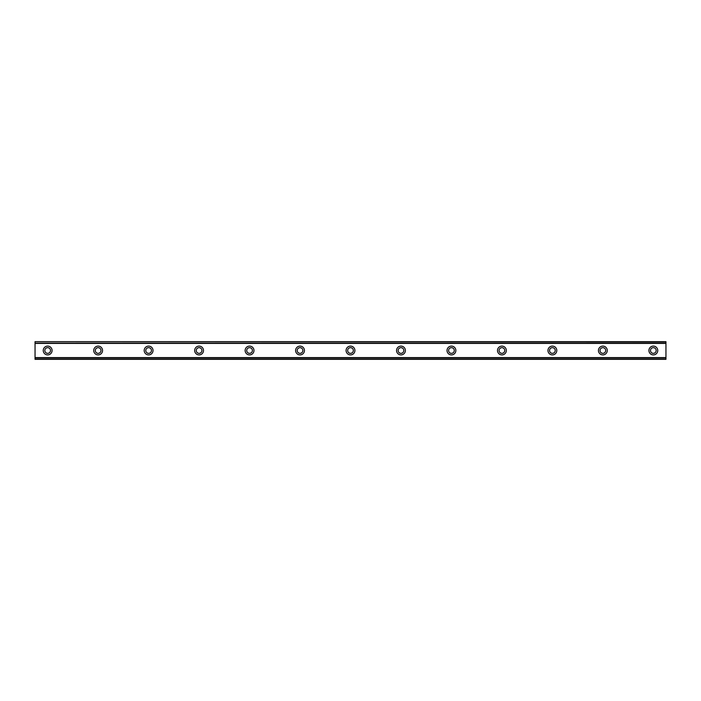 <?xml version="1.0" encoding="UTF-8"?>
<svg xmlns="http://www.w3.org/2000/svg" width="701" height="701" viewBox="0 0 701 701"><rect width="100%" height="100%" fill="white"/><g stroke="black" fill="none" stroke-linecap="round" stroke-linejoin="round"><path stroke-width="1.05" d="M650.493 350.5A2.839 2.839 0 0 0 654.752 352.962A2.839 2.839 0 0 0 654.752 348.038A2.839 2.839 0 0 0 650.493 350.5M657.748 350.5A4.416 4.416 0 0 1 651.124 354.32A4.416 4.416 0 0 1 651.124 346.68A4.416 4.416 0 0 1 657.748 350.5M44.829 350.5A2.839 2.839 0 0 1 49.088 348.038A2.839 2.839 0 0 1 49.088 352.962A2.839 2.839 0 0 1 44.829 350.5M43.252 350.5A4.416 4.416 0 0 1 49.876 346.68A4.416 4.416 0 0 1 49.876 354.32A4.416 4.416 0 0 1 43.252 350.5M95.301 350.5A2.839 2.839 0 0 1 99.56 348.038A2.839 2.839 0 0 1 99.56 352.962A2.839 2.839 0 0 1 95.301 350.5M93.724 350.5A4.416 4.416 0 0 1 100.348 346.68A4.416 4.416 0 0 1 100.348 354.32A4.416 4.416 0 0 1 93.724 350.5M145.773 350.5A2.839 2.839 0 0 1 150.032 348.038A2.839 2.839 0 0 1 150.032 352.962A2.839 2.839 0 0 1 145.773 350.5M144.196 350.5A4.416 4.416 0 0 1 150.82 346.68A4.416 4.416 0 0 1 150.82 354.32A4.416 4.416 0 0 1 144.196 350.5M196.245 350.5A2.839 2.839 0 0 1 200.504 348.038A2.839 2.839 0 0 1 200.504 352.962A2.839 2.839 0 0 1 196.245 350.5M194.668 350.5A4.416 4.416 0 0 1 201.292 346.68A4.416 4.416 0 0 1 201.292 354.32A4.416 4.416 0 0 1 194.668 350.5M246.717 350.5A2.839 2.839 0 0 1 250.976 348.038A2.839 2.839 0 0 1 250.976 352.962A2.839 2.839 0 0 1 246.717 350.5M245.14 350.5A4.416 4.416 0 0 1 251.764 346.68A4.416 4.416 0 0 1 251.764 354.32A4.416 4.416 0 0 1 245.14 350.5M297.189 350.5A2.839 2.839 0 0 1 301.448 348.038A2.839 2.839 0 0 1 301.448 352.962A2.839 2.839 0 0 1 297.189 350.5M295.612 350.5A4.416 4.416 0 0 1 302.236 346.68A4.416 4.416 0 0 1 302.236 354.32A4.416 4.416 0 0 1 295.612 350.5M347.661 350.5A2.839 2.839 0 0 1 351.92 348.038A2.839 2.839 0 0 1 351.92 352.962A2.839 2.839 0 0 1 347.661 350.5M346.084 350.5A4.416 4.416 0 0 1 352.708 346.68A4.416 4.416 0 0 1 352.708 354.32A4.416 4.416 0 0 1 346.084 350.5M398.133 350.5A2.839 2.839 0 0 1 402.392 348.038A2.839 2.839 0 0 1 402.392 352.962A2.839 2.839 0 0 1 398.133 350.5M396.556 350.5A4.416 4.416 0 0 1 403.18 346.68A4.416 4.416 0 0 1 403.18 354.32A4.416 4.416 0 0 1 396.556 350.5M448.605 350.5A2.839 2.839 0 0 1 452.864 348.038A2.839 2.839 0 0 1 452.864 352.962A2.839 2.839 0 0 1 448.605 350.5M447.028 350.5A4.416 4.416 0 0 1 453.652 346.68A4.416 4.416 0 0 1 453.652 354.32A4.416 4.416 0 0 1 447.028 350.5M499.077 350.5A2.839 2.839 0 0 1 503.336 348.038A2.839 2.839 0 0 1 503.336 352.962A2.839 2.839 0 0 1 499.077 350.5M497.5 350.5A4.416 4.416 0 0 1 504.124 346.68A4.416 4.416 0 0 1 504.124 354.32A4.416 4.416 0 0 1 497.5 350.5M549.549 350.5A2.839 2.839 0 0 1 553.808 348.038A2.839 2.839 0 0 1 553.808 352.962A2.839 2.839 0 0 1 549.549 350.5M547.972 350.5A4.416 4.416 0 0 1 554.596 346.68A4.416 4.416 0 0 1 554.596 354.32A4.416 4.416 0 0 1 547.972 350.5M600.021 350.5A2.839 2.839 0 0 1 604.28 348.038A2.839 2.839 0 0 1 604.28 352.962A2.839 2.839 0 0 1 600.021 350.5M598.444 350.5A4.416 4.416 0 0 1 605.068 346.68A4.416 4.416 0 0 1 605.068 354.32A4.416 4.416 0 0 1 598.444 350.5M665.95 343.157L35.05 343.157L35.05 359.333L665.95 359.333L665.95 341.667L35.05 341.667L665.95 341.922M35.05 357.843L665.95 357.843M35.05 357.589L665.95 357.589M35.05 343.411L665.95 343.411M35.05 343.157L35.05 341.922M35.05 359.078L665.95 359.078"/></g></svg>
